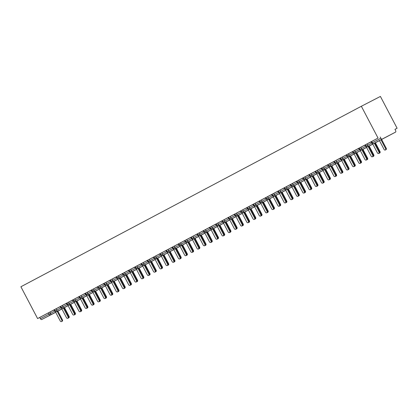 <?xml version="1.0" encoding="UTF-8"?>
<svg xmlns="http://www.w3.org/2000/svg" width="418" height="418" viewBox="0 0 418 418"><rect width="100%" height="100%" fill="white"/><g stroke="black" fill="none" stroke-linecap="round" stroke-linejoin="round"><path stroke-width="0.63" d="M394.968 129.366L397.1 128.237L380.401 96.433L361.345 106.266L20.9 286.758L37.599 318.563L378.044 138.071L361.345 106.266M395.517 132.14L373.64 143.552L395.517 132.14A1.327 0.805 62.1 0 0 395.522 132.135A1.327 0.805 62.1 0 0 395.616 130.594L394.958 129.34L397.1 128.237M371.654 141.488L372.313 142.742L371.853 142.993L371.194 141.739L378.044 138.071M371.853 142.993A1.327 1.327 0 0 0 373.635 143.552A1.327 1.055 62.7 0 1 373.635 143.552A1.327 0.805 62.1 0 1 372.313 142.742L380.845 138.217L380.187 136.963M380.845 138.217A1.327 0.805 62.1 0 0 382.177 139.027M55.651 312.209L41.732 319.514L55.072 312.633A1.327 0.805 -117.9 0 1 55.077 312.627A1.327 0.805 -117.9 0 1 55.072 312.633L55.077 312.627M41.732 319.514A1.327 0.805 -117.9 0 1 40.4 318.709L39.741 317.455L37.599 318.563M371.545 142.402L370.526 142.141L371.21 141.775M54.084 309.905L49.925 312.068L50.583 313.322L54.748 311.17M39.741 317.455L49.925 312.068M61.869 308.912L56.482 311.692A1.327 0.805 -117.9 0 1 56.472 311.703A1.327 0.805 -117.9 0 1 55.15 310.887L54.721 311.123L54.063 309.869L56.143 308.771L56.801 310.025L60.965 307.873M60.631 307.235L59.805 306.875L56.143 308.771M68.087 305.615L62.7 308.4A1.327 0.805 -117.9 0 1 62.69 308.406A1.327 0.805 -117.9 0 1 61.368 307.591L60.939 307.826L60.281 306.572L62.36 305.474L63.019 306.728L67.188 304.576M66.034 303.578L62.36 305.474M59.805 306.875L60.302 306.608M74.305 302.324L68.918 305.103A1.327 0.805 -117.9 0 1 68.907 305.109A1.327 0.805 -117.9 0 1 67.591 304.294L67.157 304.529L66.499 303.275L68.578 302.177L69.236 303.431L73.406 301.279M72.251 300.281L68.578 302.177M66.849 303.938L65.835 303.677L66.519 303.311M80.522 299.027L75.136 301.806A1.327 0.805 -117.9 0 1 75.125 301.812A1.327 0.805 -117.9 0 1 73.808 300.997L73.375 301.232L72.716 299.978L74.796 298.88L75.454 300.134L79.624 297.982M78.469 296.989L74.796 298.88M73.066 300.641L72.053 300.38L72.737 300.014M86.74 295.73L81.358 298.509A1.327 0.805 -117.9 0 1 81.343 298.515A1.327 0.805 -117.9 0 1 80.026 297.7L79.592 297.935L78.939 296.681L81.014 295.583L81.672 296.837L85.842 294.685M84.687 293.692L81.014 295.583M79.284 297.344L78.27 297.083L78.955 296.717M92.958 292.433L87.576 295.212A1.327 0.805 -117.9 0 1 87.561 295.218A1.327 0.805 -117.9 0 1 86.244 294.408L85.815 294.638L85.157 293.384L87.231 292.286L87.89 293.54L92.059 291.388M90.905 290.395L87.231 292.286M85.502 294.047L84.488 293.786L85.173 293.42M99.181 289.136L93.794 291.916A1.327 0.805 -117.9 0 1 93.778 291.921A1.327 0.805 -117.9 0 1 92.462 291.111L92.033 291.341L91.375 290.087L93.449 288.99L94.107 290.244L98.277 288.096M97.122 287.098L93.449 288.99M91.725 290.75L90.706 290.489L91.39 290.123M105.399 285.839L100.012 288.619A1.327 0.805 -117.9 0 1 99.996 288.624A1.327 0.805 -117.9 0 1 98.679 287.814L98.251 288.044L97.593 286.79L99.667 285.698L100.325 286.947L104.495 284.799M103.34 283.801L99.667 285.698M97.943 287.459L96.924 287.192L97.613 286.826M111.616 282.542L106.229 285.322A1.327 0.805 -117.9 0 1 106.214 285.327A1.327 0.805 -117.9 0 1 104.897 284.517L104.469 284.747L103.81 283.493L105.885 282.401L106.543 283.65L110.713 281.502M109.558 280.504L105.885 282.401M104.16 284.162L103.147 283.895L103.831 283.529M117.834 279.245L112.447 282.025A1.327 0.805 -117.9 0 1 112.432 282.03A1.327 0.805 -117.9 0 1 111.115 281.22L110.686 281.45L110.028 280.196L112.102 279.104L112.761 280.358L116.93 278.205M115.776 277.207L112.102 279.104M110.378 280.865L109.364 280.598L110.049 280.232M124.052 275.948L118.665 278.728A1.327 0.805 -117.9 0 1 118.649 278.733A1.327 0.805 -117.9 0 1 117.333 277.923L116.904 278.153L116.246 276.899L118.325 275.807L118.978 277.061L123.148 274.908M121.993 273.91L118.325 275.807M116.596 277.568L115.582 277.301L116.267 276.941M130.27 272.651L124.883 275.431A1.327 0.805 -117.9 0 1 124.872 275.436A1.327 0.805 -117.9 0 1 123.55 274.626L123.122 274.856L122.464 273.602L124.543 272.51L125.201 273.764L129.366 271.611M128.211 270.613L124.543 272.51M122.814 274.271L121.8 274.004L122.484 273.644M136.487 269.354L131.1 272.134A1.327 0.805 -117.9 0 1 131.09 272.144A1.327 0.805 -117.9 0 1 129.768 271.329L129.34 271.559L128.681 270.305L130.761 269.213L131.419 270.467L135.584 268.314M134.429 267.316L130.761 269.213M129.031 270.974L128.018 270.707L128.702 270.347M142.705 266.057L137.318 268.837A1.327 0.805 -117.9 0 1 137.308 268.847A1.327 0.805 -117.9 0 1 135.986 268.032L135.557 268.262L134.899 267.008L136.979 265.916L137.637 267.17L141.806 265.017M140.652 264.019L136.979 265.916M135.249 267.677L134.235 267.41L134.92 267.05M148.923 262.76L143.536 265.54A1.327 0.805 -117.9 0 1 143.526 265.55A1.327 0.805 -117.9 0 1 142.209 264.735L141.775 264.965L141.117 263.716L143.196 262.619L143.855 263.873L148.024 261.72M146.87 260.722L143.196 262.619M141.467 264.38L140.453 264.113L141.138 263.753M155.141 259.463L149.754 262.243A1.327 0.805 -117.9 0 1 149.743 262.253A1.327 0.805 -117.9 0 1 148.427 261.438L147.993 261.668L147.335 260.419L149.414 259.322L150.072 260.576L154.242 258.423M153.087 257.425L149.414 259.322M147.685 261.083L146.671 260.816L147.355 260.456M161.358 256.166L155.977 258.946A1.327 0.805 -117.9 0 1 155.961 258.956A1.327 0.805 -117.9 0 1 154.644 258.141L154.211 258.376L153.558 257.122L155.632 256.025L156.29 257.279L160.46 255.126M159.791 253.862L155.632 256.025M153.077 257.425L153.573 257.159M167.576 252.869L162.194 255.654A1.327 0.805 -117.9 0 1 162.179 255.659A1.327 0.805 -117.9 0 1 160.862 254.844L160.434 255.079L159.775 253.825L161.85 252.728L162.508 253.982L166.677 251.829M166.014 250.565L161.85 252.728M173.799 249.577L168.412 252.357A1.327 0.805 -117.9 0 1 168.397 252.362A1.327 0.805 -117.9 0 1 167.08 251.547L166.651 251.782L165.993 250.528L168.067 249.431L168.726 250.685L172.895 248.532M172.232 247.268L168.067 249.431M180.017 246.28L174.63 249.06A1.327 0.805 -117.9 0 1 174.614 249.065A1.327 0.805 -117.9 0 1 173.298 248.25L172.869 248.485L172.211 247.231L174.285 246.134L174.943 247.388L179.113 245.235M178.449 243.971L174.285 246.134M186.235 242.983L180.848 245.763A1.327 0.805 -117.9 0 1 180.832 245.768A1.327 0.805 -117.9 0 1 179.515 244.953L179.087 245.188L178.429 243.934L180.503 242.837L181.161 244.091L185.331 241.938M184.667 240.674L180.503 242.837M192.452 239.686L187.065 242.466A1.327 0.805 -117.9 0 1 187.05 242.471A1.327 0.805 -117.9 0 1 185.733 241.661L185.305 241.891L184.646 240.637L186.721 239.54L187.379 240.794L191.548 238.641M190.394 237.649L186.721 239.54M198.67 236.389L193.283 239.169A1.327 0.805 -117.9 0 1 193.268 239.174A1.327 0.805 -117.9 0 1 191.951 238.364L191.522 238.594L190.864 237.34L192.944 236.243L193.602 237.497L197.766 235.35M197.432 234.712L196.606 234.346L192.944 236.243M190.389 237.643L190.885 237.377M204.888 233.092L199.501 235.872A1.327 0.805 -117.9 0 1 199.49 235.877A1.327 0.805 -117.9 0 1 198.169 235.068L197.74 235.297L197.082 234.043L199.161 232.951L199.82 234.2L203.984 232.053M203.65 231.415L202.824 231.049L199.161 232.951M196.606 234.346L197.103 234.08M211.106 229.796L205.719 232.575A1.327 0.805 -117.9 0 1 205.708 232.58A1.327 0.805 -117.9 0 1 204.386 231.771L203.958 232L203.3 230.746L205.379 229.654L206.037 230.903L210.207 228.756M209.867 228.118L209.042 227.753L205.379 229.654M202.824 231.049L203.32 230.783M217.323 226.499L211.936 229.278A1.327 0.805 -117.9 0 1 211.926 229.283A1.327 0.805 -117.9 0 1 210.604 228.474L210.176 228.703L209.517 227.449L211.597 226.357L212.255 227.611L216.425 225.459M216.085 224.821L215.26 224.456L211.597 226.357M209.042 227.753L209.538 227.486M223.541 223.202L218.154 225.981A1.327 0.805 -117.9 0 1 218.144 225.986A1.327 0.805 -117.9 0 1 216.827 225.177L216.393 225.406L215.735 224.152L217.815 223.06L218.473 224.314L222.642 222.162M221.488 221.164L217.815 223.06M215.26 224.456L215.756 224.194M229.759 219.905L224.372 222.684A1.327 0.805 -117.9 0 1 224.361 222.689A1.327 0.805 -117.9 0 1 223.045 221.88L222.611 222.11L221.953 220.856L224.032 219.763L224.691 221.017L228.86 218.865M228.521 218.227L227.695 217.862L224.032 219.763M222.303 221.524L221.289 221.258L221.974 220.897M235.977 216.608L230.595 219.387A1.327 0.805 -117.9 0 1 230.579 219.398A1.327 0.805 -117.9 0 1 229.263 218.583L228.829 218.813L228.176 217.559L230.25 216.467L230.908 217.721L235.078 215.568M234.744 214.93L233.913 214.565L230.25 216.467M227.695 217.862L228.191 217.6M242.194 213.311L236.813 216.09A1.327 0.805 -117.9 0 1 236.797 216.101A1.327 0.805 -117.9 0 1 235.48 215.286L235.052 215.516L234.393 214.267L236.468 213.17L237.126 214.424L241.296 212.271M240.961 211.633L240.131 211.268L236.468 213.17M233.918 214.57L234.409 214.303M248.417 210.014L243.03 212.793A1.327 0.805 -117.9 0 1 243.015 212.804A1.327 0.805 -117.9 0 1 241.698 211.989L241.27 212.219L240.611 210.97L242.686 209.873L243.344 211.127L247.513 208.974M247.179 208.336L246.348 207.971L242.686 209.873M240.136 211.273L240.632 211.006M254.635 206.717L249.248 209.496A1.327 0.805 -117.9 0 1 249.232 209.507A1.327 0.805 -117.9 0 1 247.916 208.692L247.487 208.922L246.829 207.673L248.903 206.576L249.562 207.83L253.731 205.677M253.068 204.412L248.903 206.576M246.354 207.976L246.85 207.709M260.853 203.42L255.466 206.199A1.327 0.805 -117.9 0 1 255.45 206.21A1.327 0.805 -117.9 0 1 254.134 205.395L253.705 205.63L253.047 204.376L255.121 203.279L255.779 204.533L259.949 202.38M259.615 201.742L258.784 201.382L255.121 203.279M267.071 200.123L261.684 202.908A1.327 0.805 -117.9 0 1 261.668 202.913A1.327 0.805 -117.9 0 1 260.351 202.098L259.923 202.333L259.264 201.079L261.344 199.982L261.997 201.236L266.167 199.083M265.832 198.445L265.002 198.085L261.344 199.982M258.789 201.382L259.285 201.115M273.288 196.831L267.901 199.611A1.327 0.805 -117.9 0 1 267.886 199.616A1.327 0.805 -117.9 0 1 266.569 198.801L266.141 199.036L265.482 197.782L267.562 196.685L268.22 197.939L272.384 195.786M272.05 195.149L271.225 194.788L267.562 196.685M265.007 198.085L265.503 197.819M279.506 193.534L274.119 196.314A1.327 0.805 -117.9 0 1 274.109 196.319A1.327 0.805 -117.9 0 1 272.787 195.504L272.358 195.739L271.7 194.485L273.78 193.388L274.438 194.642L278.602 192.489M278.268 191.852L277.442 191.491L273.78 193.388M271.225 194.788L271.721 194.522M285.724 190.237L280.337 193.017A1.327 0.805 -117.9 0 1 280.326 193.022A1.327 0.805 -117.9 0 1 279.005 192.207L278.576 192.442L277.918 191.188L279.997 190.091L280.656 191.345L284.825 189.192M284.486 188.555L283.66 188.194L279.997 190.091M277.442 191.491L277.939 191.225M291.942 186.94L286.555 189.72A1.327 0.805 -117.9 0 1 286.544 189.725A1.327 0.805 -117.9 0 1 285.228 188.915L284.794 189.145L284.135 187.891L286.215 186.794L286.873 188.048L291.043 185.895M289.888 184.902L286.215 186.794M283.66 188.194L284.156 187.928M298.159 183.643L292.772 186.423A1.327 0.805 -117.9 0 1 292.762 186.428A1.327 0.805 -117.9 0 1 291.445 185.618L291.012 185.848L290.353 184.594L292.433 183.497L293.091 184.751L297.261 182.603M296.921 181.966L296.096 181.6L292.433 183.497M290.703 185.258L289.69 184.996L290.374 184.631M304.377 180.346L298.995 183.126A1.327 0.805 -117.9 0 1 298.98 183.131A1.327 0.805 -117.9 0 1 297.663 182.321L297.229 182.551L296.576 181.297L298.651 180.205L299.309 181.454L303.478 179.306M303.139 178.669L302.313 178.303L298.651 180.205M296.096 181.6L296.592 181.334M310.595 177.049L305.213 179.829A1.327 0.805 -117.9 0 1 305.197 179.834A1.327 0.805 -117.9 0 1 303.881 179.024L303.452 179.254L302.794 178L304.868 176.908L305.527 178.157L309.696 176.009M309.362 175.372L308.531 175.006L304.868 176.908M302.318 178.303L302.81 178.037M316.818 173.752L311.431 176.532A1.327 0.805 -117.9 0 1 311.415 176.537A1.327 0.805 -117.9 0 1 310.099 175.727L309.67 175.957L309.012 174.703L311.086 173.611L311.744 174.865L315.914 172.712M315.58 172.075L314.749 171.709L311.086 173.611M308.536 175.006L309.027 174.74M323.036 170.455L317.649 173.235A1.327 0.805 -117.9 0 1 317.633 173.24A1.327 0.805 -117.9 0 1 316.316 172.43L315.888 172.66L315.229 171.406L317.304 170.314L317.962 171.568L322.132 169.415M320.977 168.417L317.304 170.314M314.754 171.709L315.25 171.448M329.253 167.158L323.866 169.938A1.327 0.805 -117.9 0 1 323.851 169.943A1.327 0.805 -117.9 0 1 322.534 169.133L322.106 169.363L321.447 168.109L323.522 167.017L324.18 168.271L328.349 166.118M328.015 165.481L327.184 165.115L323.522 167.017M321.797 168.778L320.784 168.511L321.468 168.151M335.471 163.861L330.084 166.641A1.327 0.805 -117.9 0 1 330.068 166.651A1.327 0.805 -117.9 0 1 328.752 165.836L328.323 166.066L327.665 164.812L329.739 163.72L330.398 164.974L334.567 162.821M334.233 162.184L333.402 161.818L329.739 163.72M327.19 165.115L327.686 164.854M341.689 160.564L336.302 163.344A1.327 0.805 -117.9 0 1 336.286 163.354A1.327 0.805 -117.9 0 1 334.97 162.539L334.541 162.769L333.883 161.52L335.962 160.423L336.615 161.677L340.785 159.524M340.451 158.887L339.625 158.521L335.962 160.423M333.407 161.823L333.904 161.557M347.907 157.267L342.52 160.047A1.327 0.805 -117.9 0 1 342.509 160.057A1.327 0.805 -117.9 0 1 341.187 159.242L340.759 159.472L340.1 158.223L342.18 157.126L342.838 158.38L347.003 156.227M346.668 155.59L345.843 155.224L342.18 157.126M339.625 158.526L340.121 158.26M354.124 153.97L348.737 156.75A1.327 0.805 -117.9 0 1 348.727 156.76A1.327 0.805 -117.9 0 1 347.405 155.945L346.977 156.18L346.318 154.926L348.398 153.829L349.056 155.083L353.22 152.931M352.557 151.666L348.398 153.829M345.843 155.23L346.339 154.963M360.342 150.673L354.955 153.453A1.327 0.805 -117.9 0 1 354.945 153.463A1.327 0.805 -117.9 0 1 353.623 152.648L353.194 152.883L352.536 151.629L354.616 150.532L355.274 151.786L359.443 149.634M359.104 148.996L358.278 148.636L354.616 150.532M366.56 147.376L361.173 150.161A1.327 0.805 -117.9 0 1 361.162 150.166A1.327 0.805 -117.9 0 1 359.846 149.351L359.412 149.587L358.754 148.333L360.833 147.235L361.492 148.489L365.661 146.337M365.322 145.699L364.496 145.339L360.833 147.235M358.278 148.636L358.775 148.369M372.778 144.085L367.391 146.864A1.327 0.805 -117.9 0 1 367.38 146.87A1.327 0.805 -117.9 0 1 366.063 146.054L365.63 146.29L364.971 145.036L367.051 143.938L367.709 145.192L371.879 143.04M370.724 142.042L367.051 143.938M364.496 145.339L364.992 145.072M367.391 146.864A1.327 1.055 62.7 0 0 367.709 145.192L366.063 146.054L365.405 144.8M379.45 140.641L374.962 142.956M361.173 150.161A1.327 1.055 62.7 0 0 361.492 148.489L359.846 149.351L359.187 148.097M372.814 144.153L368.744 146.253M354.955 153.453A1.327 1.055 62.7 0 0 355.274 151.786L353.623 152.648L352.97 151.394M366.596 147.449L362.526 149.55M348.737 156.75A1.327 1.055 62.7 0 0 349.056 155.083L347.405 155.945L346.747 154.691M360.379 150.741L356.308 152.847M342.52 160.047A1.327 1.055 62.7 0 0 342.838 158.38L341.187 159.242L340.529 157.988M354.161 154.038L350.091 156.144M336.302 163.344A1.327 1.055 62.7 0 0 336.615 161.677L334.97 162.539L334.311 161.285M347.943 157.335L343.873 159.441M330.084 166.641A1.327 1.055 62.7 0 0 330.398 164.974L328.752 165.836L328.093 164.582M341.725 160.632L337.655 162.733M323.866 169.938A1.327 1.055 62.7 0 0 324.18 168.271L322.534 169.133L321.876 167.879M335.508 163.929L331.432 166.03M317.649 173.235A1.327 1.055 62.7 0 0 317.962 171.568L316.316 172.43L315.658 171.176M329.29 167.226L325.214 169.327M311.431 176.532A1.327 1.055 62.7 0 0 311.744 174.865L310.099 175.727L309.44 174.473M323.067 170.523L318.997 172.624M305.213 179.829A1.327 1.055 62.7 0 0 305.527 178.157L303.881 179.024L303.222 177.77M316.849 173.82L312.779 175.921M298.995 183.126A1.327 1.055 62.7 0 0 299.309 181.454L297.663 182.321L297.005 181.067M310.631 177.117L306.561 179.218M292.772 186.423A1.327 1.055 62.7 0 0 293.091 184.751L291.445 185.618L290.787 184.364M304.414 180.414L300.343 182.514M286.555 189.72A1.327 1.055 62.7 0 0 286.873 188.048L285.228 188.915L284.569 187.661M298.196 183.711L294.126 185.811M280.337 193.017A1.327 1.055 62.7 0 0 280.656 191.345L279.005 192.207L278.346 190.958M291.978 187.008L287.908 189.108M274.119 196.314A1.327 1.055 62.7 0 0 274.438 194.642L272.787 195.504L272.128 194.255M285.76 190.305L281.69 192.405M267.901 199.611A1.327 1.055 62.7 0 0 268.22 197.939L266.569 198.801L265.911 197.547M279.543 193.602L275.472 195.702M261.684 202.908A1.327 1.055 62.7 0 0 261.997 201.236L260.351 202.098L259.693 200.844M273.325 196.899L269.255 198.999M255.466 206.199A1.327 1.055 62.7 0 0 255.779 204.533L254.134 205.395L253.475 204.141M267.107 200.196L263.037 202.296M249.248 209.496A1.327 1.055 62.7 0 0 249.562 207.83L247.916 208.692L247.257 207.438M260.889 203.488L256.814 205.593M243.03 212.793A1.327 1.055 62.7 0 0 243.344 211.127L241.698 211.989L241.04 210.735M254.672 206.785L250.596 208.89M236.813 216.09A1.327 1.055 62.7 0 0 237.126 214.424L235.48 215.286L234.822 214.032M248.449 210.082L244.378 212.187M230.595 219.387A1.327 1.055 62.7 0 0 230.908 217.721L229.263 218.583L228.604 217.329M242.231 213.379L238.161 215.479M222.611 222.11L224.361 222.689A1.327 1.055 62.7 0 0 224.691 221.017L223.045 221.88L222.386 220.626M236.013 216.676L231.943 218.776M216.393 225.406L218.144 225.986A1.327 1.055 62.7 0 0 218.473 224.314L216.827 225.177L216.169 223.923M229.796 219.972L225.725 222.073M210.176 228.703L211.926 229.283A1.327 1.055 62.7 0 0 212.255 227.611L210.604 228.474L209.951 227.22M223.578 223.269L219.507 225.37M205.719 232.575A1.327 1.055 62.7 0 0 206.037 230.903L204.386 231.771L203.728 230.517M217.36 226.566L213.29 228.667M197.74 235.297L199.49 235.877A1.327 1.055 62.7 0 0 199.82 234.2L198.169 235.068L197.51 233.814M211.142 229.863L207.072 231.964M191.522 238.594L193.268 239.174A1.327 1.055 62.7 0 0 193.602 237.497L191.951 238.364L191.292 237.111M204.924 233.16L200.854 235.261M185.305 241.891L187.05 242.471A1.327 1.055 62.7 0 0 187.379 240.794L185.733 241.661L185.075 240.407M198.707 236.457L194.636 238.558M179.087 245.188L180.832 245.768A1.327 1.055 62.7 0 0 181.161 244.091L179.515 244.953L178.857 243.704M192.489 239.754L188.419 241.855M174.63 249.06A1.327 1.055 62.7 0 0 174.943 247.388L173.298 248.25L172.639 247.001M186.271 243.051L182.196 245.152M166.651 251.782L168.397 252.362A1.327 1.055 62.7 0 0 168.726 250.685L167.08 251.547L166.421 250.293M180.053 246.348L175.978 248.449M160.434 255.079L162.179 255.659A1.327 1.055 62.7 0 0 162.508 253.982L160.862 254.844L160.204 253.59M173.831 249.645L169.76 251.746M154.211 258.376L155.961 258.956A1.327 1.055 62.7 0 0 156.29 257.279L154.644 258.141L153.986 256.887M167.613 252.942L163.542 255.043M147.993 261.668L149.743 262.253A1.327 1.055 62.7 0 0 150.072 260.576L148.427 261.438L147.768 260.184M161.395 256.234L157.325 258.34M143.536 265.54A1.327 1.055 62.7 0 0 143.855 263.873L142.209 264.735L141.55 263.481M155.177 259.531L151.107 261.637M137.318 268.837A1.327 1.055 62.7 0 0 137.637 267.17L135.986 268.032L135.333 266.778M148.96 262.828L144.889 264.934M129.34 271.559L131.09 272.144A1.327 1.055 62.7 0 0 131.419 270.467L129.768 271.329L129.11 270.075M142.742 266.125L138.671 268.225M123.122 274.856L124.872 275.436A1.327 1.055 62.7 0 0 125.201 273.764L123.55 274.626L122.892 273.372M136.524 269.422L132.454 271.522M116.904 278.153L118.649 278.733A1.327 1.055 62.7 0 0 118.978 277.061L117.333 277.923L116.674 276.669M130.306 272.719L126.236 274.819M110.686 281.45L112.432 282.03A1.327 1.055 62.7 0 0 112.761 280.358L111.115 281.22L110.456 279.966M124.089 276.016L120.018 278.116M106.229 285.322A1.327 1.055 62.7 0 0 106.543 283.65L104.897 284.517L104.239 283.263M117.871 279.313L113.795 281.413M98.251 288.044L99.996 288.624A1.327 1.055 62.7 0 0 100.325 286.947L98.679 287.814L98.021 286.56M111.653 282.61L107.578 284.71M92.033 291.341L93.778 291.921A1.327 1.055 62.7 0 0 94.107 290.244L92.462 291.111L91.803 289.857M105.43 285.907L101.36 288.007M85.815 294.638L87.561 295.218A1.327 1.055 62.7 0 0 87.89 293.54L86.244 294.408L85.585 293.154M99.212 289.204L95.142 291.304M79.592 297.935L81.343 298.515A1.327 1.055 62.7 0 0 81.672 296.837L80.026 297.7L79.368 296.451M92.995 292.501L88.924 294.601M75.136 301.806A1.327 1.055 62.7 0 0 75.454 300.134L73.808 300.997L73.15 299.748M86.777 295.798L82.707 297.898M67.157 304.529L68.907 305.109A1.327 1.055 62.7 0 0 69.236 303.431L67.591 304.294L66.932 303.04M80.559 299.095L76.489 301.195M60.939 307.826L62.69 308.406A1.327 1.055 62.7 0 0 63.019 306.728L61.368 307.591L60.709 306.337M74.341 302.392L70.271 304.492M54.721 311.123L56.472 311.703A1.327 1.055 62.7 0 0 56.801 310.025L55.15 310.887L54.492 309.633M68.124 305.689L64.053 307.789M372.527 143.604L377.391 152.868A1.108 0.878 -117.3 0 0 378.948 152.042L379.565 151.724A1.108 0.878 62.7 0 1 379.298 153.119L378.677 153.437M374.925 142.888L379.565 151.724M374.309 143.207L378.948 152.042M385.615 148.604L386.237 148.28A1.108 0.878 62.7 0 1 385.966 149.675L385.349 149.994A1.108 0.878 -117.3 0 0 385.615 148.604L380.976 139.764M379.413 140.568L384.064 149.425A1.108 0.878 -117.3 0 0 385.349 149.994M386.237 148.28L381.597 139.445M366.309 146.901L371.174 156.165A1.108 0.878 -117.3 0 0 372.731 155.339L373.347 155.021A1.108 0.878 62.7 0 1 373.075 156.416L372.459 156.734M368.707 146.185L373.347 155.021M368.091 146.504L372.731 155.339M360.091 150.198L364.956 159.462A1.108 0.878 -117.3 0 0 366.513 158.636L367.129 158.317A1.108 0.878 62.7 0 1 366.858 159.713L366.241 160.031M362.49 149.482L367.129 158.317M361.868 149.801L366.513 158.636M353.874 153.495L358.738 162.759A1.108 0.878 -117.3 0 0 360.29 161.933L360.912 161.614A1.108 0.878 62.7 0 1 360.64 163.01L360.023 163.328M356.272 152.779L360.912 161.614M355.65 153.098L360.29 161.933M352.886 152.293L352.06 151.927M347.656 156.792L352.52 166.056A1.108 0.878 -117.3 0 0 354.072 165.23L354.694 164.911A1.108 0.878 62.7 0 1 354.422 166.307L353.806 166.625M350.054 156.076L354.694 164.911M349.432 156.395L354.072 165.23M379.601 151.797L380.019 151.577A1.108 0.878 62.7 0 1 379.748 152.972L379.126 153.291A1.108 0.878 -117.3 0 0 379.392 153.061M378.807 153.375A1.108 0.878 -117.3 0 0 379.126 153.291M380.019 151.577L375.38 142.742M373.384 155.088L373.802 154.874A1.108 0.878 62.7 0 1 373.53 156.269L372.908 156.588A1.108 0.878 -117.3 0 0 373.175 156.358M372.59 156.672A1.108 0.878 -117.3 0 0 372.908 156.588M373.802 154.874L369.162 146.039M367.166 158.385L367.584 158.171A1.108 0.878 62.7 0 1 367.312 159.566L366.69 159.885A1.108 0.878 -117.3 0 0 366.957 159.655M366.372 159.963A1.108 0.878 -117.3 0 0 366.69 159.885M367.584 158.171L362.939 149.336M360.943 161.682L361.361 161.468A1.108 0.878 62.7 0 1 361.095 162.863L360.473 163.182A1.108 0.878 -117.3 0 0 360.739 162.952M360.154 163.26A1.108 0.878 -117.3 0 0 360.473 163.182M361.361 161.468L356.721 152.633M341.438 160.089L346.303 169.353A1.108 0.878 -117.3 0 0 347.854 168.527L348.476 168.208A1.108 0.878 62.7 0 1 348.204 169.603L347.588 169.922M343.836 159.368L348.476 168.208M343.215 159.692L347.854 168.527M354.725 164.979L355.143 164.765A1.108 0.878 62.7 0 1 354.877 166.16L354.255 166.479A1.108 0.878 -117.3 0 0 354.516 166.249M353.931 166.557A1.108 0.878 -117.3 0 0 354.255 166.479M355.143 164.765L350.503 155.93M335.22 163.386L340.085 172.65A1.108 0.878 -117.3 0 0 341.637 171.824L342.258 171.505A1.108 0.878 62.7 0 1 341.987 172.9L341.37 173.219M337.619 162.665L342.258 171.505M336.997 162.989L341.637 171.824M329.003 166.683L333.867 175.947A1.108 0.878 -117.3 0 0 335.419 175.121L336.041 174.802A1.108 0.878 62.7 0 1 335.769 176.197L335.147 176.516M331.401 165.962L336.041 174.802M330.779 166.286L335.419 175.121M322.785 169.98L327.649 179.244A1.108 0.878 -117.3 0 0 329.201 178.418L329.823 178.099A1.108 0.878 62.7 0 1 329.551 179.494L328.929 179.813M325.183 169.259L329.823 178.099M324.561 169.577L329.201 178.418M316.567 173.277L321.426 182.541A1.108 0.878 -117.3 0 0 322.983 181.715L323.6 181.396A1.108 0.878 62.7 0 1 323.333 182.791L322.712 183.11M318.96 172.556L323.6 181.396M318.344 172.874L322.983 181.715M348.507 168.276L348.925 168.062A1.108 0.878 62.7 0 1 348.659 169.457L348.037 169.776A1.108 0.878 -117.3 0 0 348.298 169.546M347.713 169.854A1.108 0.878 -117.3 0 0 348.037 169.776M348.925 168.062L344.286 159.221M342.29 171.573L342.708 171.359A1.108 0.878 62.7 0 1 342.436 172.754L341.82 173.073A1.108 0.878 -117.3 0 0 342.081 172.838M341.496 173.151A1.108 0.878 -117.3 0 0 341.82 173.073M342.708 171.359L338.068 162.518M336.072 174.87L336.49 174.656A1.108 0.878 62.7 0 1 336.218 176.051L335.602 176.37A1.108 0.878 -117.3 0 0 335.863 176.135M335.278 176.448A1.108 0.878 -117.3 0 0 335.602 176.37M336.49 174.656L331.85 165.815M329.854 178.167L330.272 177.953A1.108 0.878 62.7 0 1 330.001 179.348L329.384 179.667A1.108 0.878 -117.3 0 0 329.645 179.432M329.06 179.745A1.108 0.878 -117.3 0 0 329.384 179.667M330.272 177.953L325.632 169.112M310.349 176.574L315.209 185.838A1.108 0.878 -117.3 0 0 316.766 185.012L317.382 184.693A1.108 0.878 62.7 0 1 317.116 186.088L316.494 186.407M312.742 175.853L317.382 184.693M312.126 176.171L316.766 185.012M304.126 179.871L308.991 189.129A1.108 0.878 -117.3 0 0 310.548 188.309L311.164 187.99A1.108 0.878 62.7 0 1 310.898 189.385L310.276 189.704M306.525 179.15L311.164 187.99M305.908 179.468L310.548 188.309M297.909 183.168L302.773 192.426A1.108 0.878 -117.3 0 0 304.33 191.606L304.947 191.282A1.108 0.878 62.7 0 1 304.68 192.677L304.058 193.001M300.307 182.447L304.947 191.282M299.69 182.765L304.33 191.606M291.691 186.465L296.555 195.723A1.108 0.878 -117.3 0 0 298.112 194.903L298.729 194.579A1.108 0.878 62.7 0 1 298.457 195.974L297.841 196.298M294.089 185.744L298.729 194.579M293.473 186.062L298.112 194.903M285.473 189.756L290.338 199.02A1.108 0.878 -117.3 0 0 291.895 198.2L292.511 197.876A1.108 0.878 62.7 0 1 292.239 199.271L291.623 199.595M287.871 189.04L292.511 197.876M287.25 189.359L291.895 198.2M323.636 181.464L324.055 181.25A1.108 0.878 62.7 0 1 323.783 182.645L323.166 182.964A1.108 0.878 -117.3 0 0 323.427 182.729M322.842 183.042A1.108 0.878 -117.3 0 0 323.166 182.964M324.055 181.25L319.415 172.409M317.419 184.761L317.837 184.547A1.108 0.878 62.7 0 1 317.565 185.942L316.948 186.261A1.108 0.878 -117.3 0 0 317.21 186.026M316.625 186.339A1.108 0.878 -117.3 0 0 316.948 186.261M317.837 184.547L313.197 175.706M311.201 188.058L311.619 187.844A1.108 0.878 62.7 0 1 311.347 189.239L310.731 189.558A1.108 0.878 -117.3 0 0 310.992 189.323M310.407 189.636A1.108 0.878 -117.3 0 0 310.731 189.558M311.619 187.844L306.979 179.003M304.983 191.355L305.401 191.141A1.108 0.878 62.7 0 1 305.13 192.531L304.508 192.855A1.108 0.878 -117.3 0 0 304.774 192.62M304.189 192.933A1.108 0.878 -117.3 0 0 304.508 192.855M305.401 191.141L300.761 182.3M298.765 194.652L299.183 194.433A1.108 0.878 62.7 0 1 298.912 195.828L298.29 196.152A1.108 0.878 -117.3 0 0 298.556 195.917M297.971 196.23A1.108 0.878 -117.3 0 0 298.29 196.152M299.183 194.433L294.544 185.597M279.255 193.053L284.12 202.317A1.108 0.878 -117.3 0 0 285.672 201.492L286.293 201.173A1.108 0.878 62.7 0 1 286.022 202.568L285.405 202.887M281.654 192.337L286.293 201.173M281.032 192.656L285.672 201.492M292.548 197.949L292.961 197.73A1.108 0.878 62.7 0 1 292.694 199.125L292.072 199.449A1.108 0.878 -117.3 0 0 292.339 199.214M291.754 199.527A1.108 0.878 -117.3 0 0 292.072 199.449M292.961 197.73L288.321 188.894M273.038 196.35L277.902 205.614A1.108 0.878 -117.3 0 0 279.454 204.789L280.076 204.47A1.108 0.878 62.7 0 1 279.804 205.865L279.187 206.184M275.436 195.634L280.076 204.47M274.814 195.953L279.454 204.789M286.325 201.246L286.743 201.027A1.108 0.878 62.7 0 1 286.476 202.422L285.855 202.74A1.108 0.878 -117.3 0 0 286.121 202.511M285.531 202.824A1.108 0.878 -117.3 0 0 285.855 202.74M286.743 201.027L282.103 192.191M266.82 199.647L271.684 208.911A1.108 0.878 -117.3 0 0 273.236 208.086L273.858 207.767A1.108 0.878 62.7 0 1 273.586 209.162L272.97 209.481M269.218 198.931L273.858 207.767M268.596 199.25L273.236 208.086M280.107 204.543L280.525 204.324A1.108 0.878 62.7 0 1 280.259 205.719L279.637 206.037A1.108 0.878 -117.3 0 0 279.898 205.808M279.313 206.121A1.108 0.878 -117.3 0 0 279.637 206.037M280.525 204.324L275.885 195.488M260.602 202.944L265.467 212.208A1.108 0.878 -117.3 0 0 267.018 211.383L267.64 211.064A1.108 0.878 62.7 0 1 267.368 212.459L266.747 212.778M263 202.228L267.64 211.064M262.379 202.547L267.018 211.383M273.889 207.835L274.307 207.621A1.108 0.878 62.7 0 1 274.041 209.016L273.419 209.334A1.108 0.878 -117.3 0 0 273.68 209.104M273.095 209.418A1.108 0.878 -117.3 0 0 273.419 209.334M274.307 207.621L269.667 198.785M254.384 206.241L259.249 215.505A1.108 0.878 -117.3 0 0 260.801 214.68L261.422 214.361A1.108 0.878 62.7 0 1 261.151 215.756L260.529 216.075M256.783 205.525L261.422 214.361M256.161 205.844L260.801 214.68M253.397 205.039L252.566 204.674M267.672 211.132L268.09 210.918A1.108 0.878 62.7 0 1 267.818 212.313L267.201 212.631A1.108 0.878 -117.3 0 0 267.463 212.401M266.877 212.71A1.108 0.878 -117.3 0 0 267.201 212.631M268.09 210.918L263.45 202.082M248.167 209.538L253.026 218.802A1.108 0.878 -117.3 0 0 254.583 217.977L255.205 217.658A1.108 0.878 62.7 0 1 254.933 219.053L254.311 219.372M250.56 208.822L255.205 217.658M249.943 209.141L254.583 217.977M261.454 214.429L261.872 214.215A1.108 0.878 62.7 0 1 261.6 215.61L260.984 215.928A1.108 0.878 -117.3 0 0 261.245 215.698M260.66 216.007A1.108 0.878 -117.3 0 0 260.984 215.928M261.872 214.215L257.232 205.379M241.949 212.835L246.808 222.099A1.108 0.878 -117.3 0 0 248.365 221.274L248.982 220.955A1.108 0.878 62.7 0 1 248.715 222.35L248.093 222.669M244.342 212.114L248.982 220.955M243.725 212.438L248.365 221.274M255.236 217.726L255.654 217.512A1.108 0.878 62.7 0 1 255.382 218.907L254.766 219.225A1.108 0.878 -117.3 0 0 255.027 218.995M254.442 219.304A1.108 0.878 -117.3 0 0 254.766 219.225M255.654 217.512L251.014 208.676M235.731 216.132L240.59 225.396A1.108 0.878 -117.3 0 0 242.147 224.57L242.764 224.252A1.108 0.878 62.7 0 1 242.497 225.647L241.876 225.966M238.124 215.411L242.764 224.252M237.508 215.735L242.147 224.57M249.018 221.023L249.436 220.809A1.108 0.878 62.7 0 1 249.165 222.204L248.548 222.522A1.108 0.878 -117.3 0 0 248.809 222.292M248.224 222.601A1.108 0.878 -117.3 0 0 248.548 222.522M249.436 220.809L244.796 211.968M229.508 219.429L234.373 228.693A1.108 0.878 -117.3 0 0 235.93 227.867L236.546 227.549A1.108 0.878 62.7 0 1 236.28 228.944L235.658 229.263M231.906 218.708L236.546 227.549M231.29 219.032L235.93 227.867M242.801 224.32L243.219 224.105A1.108 0.878 62.7 0 1 242.947 225.501L242.33 225.819A1.108 0.878 -117.3 0 0 242.592 225.584M242.006 225.898A1.108 0.878 -117.3 0 0 242.33 225.819M243.219 224.105L238.579 215.265M223.29 222.726L228.155 231.99A1.108 0.878 -117.3 0 0 229.712 231.164L230.328 230.846A1.108 0.878 62.7 0 1 230.062 232.241L229.44 232.56M225.689 222.005L230.328 230.846M225.072 222.324L229.712 231.164M236.583 227.617L237.001 227.402A1.108 0.878 62.7 0 1 236.729 228.798L236.113 229.116A1.108 0.878 -117.3 0 0 236.374 228.881M235.789 229.195A1.108 0.878 -117.3 0 0 236.113 229.116M237.001 227.402L232.361 218.562M217.073 226.023L221.937 235.287A1.108 0.878 -117.3 0 0 223.494 234.461L224.111 234.143A1.108 0.878 62.7 0 1 223.839 235.538L223.222 235.856M219.471 225.302L224.111 234.143M218.854 225.621L223.494 234.461M230.365 230.914L230.783 230.699A1.108 0.878 62.7 0 1 230.511 232.094L229.89 232.413A1.108 0.878 -117.3 0 0 230.156 232.178M229.571 232.492A1.108 0.878 -117.3 0 0 229.89 232.413M230.783 230.699L226.143 221.859M210.855 229.32L215.719 238.584A1.108 0.878 -117.3 0 0 217.271 237.758L217.893 237.44A1.108 0.878 62.7 0 1 217.621 238.835L217.005 239.153M213.253 228.599L217.893 237.44M212.631 228.918L217.271 237.758M224.147 234.211L224.565 233.996A1.108 0.878 62.7 0 1 224.294 235.391L223.672 235.71A1.108 0.878 -117.3 0 0 223.938 235.475M223.353 235.789A1.108 0.878 -117.3 0 0 223.672 235.71M224.565 233.996L219.92 225.156M204.637 232.617L209.502 241.876A1.108 0.878 -117.3 0 0 211.053 241.055L211.675 240.737A1.108 0.878 62.7 0 1 211.404 242.132L210.787 242.45M207.035 231.896L211.675 240.737M206.414 232.215L211.053 241.055M217.93 237.508L218.342 237.293A1.108 0.878 62.7 0 1 218.076 238.688L217.454 239.007A1.108 0.878 -117.3 0 0 217.721 238.772M217.135 239.086A1.108 0.878 -117.3 0 0 217.454 239.007M218.342 237.293L213.702 228.453M198.419 235.914L203.284 245.173A1.108 0.878 -117.3 0 0 204.836 244.352L205.457 244.028A1.108 0.878 62.7 0 1 205.186 245.423L204.569 245.747M200.818 235.193L205.457 244.028M200.196 235.512L204.836 244.352M211.707 240.805L212.125 240.59A1.108 0.878 62.7 0 1 211.858 241.985L211.236 242.304A1.108 0.878 -117.3 0 0 211.498 242.069M210.912 242.383A1.108 0.878 -117.3 0 0 211.236 242.304M212.125 240.59L207.485 231.75M192.202 239.211L197.066 248.47A1.108 0.878 -117.3 0 0 198.618 247.649L199.24 247.325A1.108 0.878 62.7 0 1 198.968 248.72L198.351 249.044M194.6 238.49L199.24 247.325M193.978 238.809L198.618 247.649M191.214 238.004L190.383 237.643M205.489 244.102L205.907 243.887A1.108 0.878 62.7 0 1 205.64 245.277L205.019 245.601A1.108 0.878 -117.3 0 0 205.28 245.366M204.695 245.679A1.108 0.878 -117.3 0 0 205.019 245.601M205.907 243.887L201.267 235.047M185.984 242.503L190.848 251.767A1.108 0.878 -117.3 0 0 192.4 250.946L193.022 250.622A1.108 0.878 62.7 0 1 192.75 252.017L192.128 252.341M188.382 241.787L193.022 250.622M187.76 242.106L192.4 250.946M184.996 241.301L184.166 240.94M199.271 247.399L199.689 247.179A1.108 0.878 62.7 0 1 199.423 248.574L198.801 248.898A1.108 0.878 -117.3 0 0 199.062 248.663M198.477 248.976A1.108 0.878 -117.3 0 0 198.801 248.898M199.689 247.179L195.049 238.344M179.766 245.8L184.631 255.064A1.108 0.878 -117.3 0 0 186.182 254.238L186.804 253.919A1.108 0.878 62.7 0 1 186.532 255.314L185.911 255.633M182.164 245.084L186.804 253.919M181.543 245.403L186.182 254.238M178.779 244.598L177.948 244.237M193.053 250.695L193.471 250.476A1.108 0.878 62.7 0 1 193.2 251.871L192.583 252.195A1.108 0.878 -117.3 0 0 192.844 251.96M192.259 252.273A1.108 0.878 -117.3 0 0 192.583 252.195M193.471 250.476L188.831 241.641M173.548 249.097L178.408 258.361A1.108 0.878 -117.3 0 0 179.965 257.535L180.586 257.216A1.108 0.878 62.7 0 1 180.315 258.611L179.693 258.93M175.941 248.381L180.586 257.216M175.325 248.7L179.965 257.535M172.561 247.895L171.73 247.534M186.836 253.992L187.254 253.773A1.108 0.878 62.7 0 1 186.982 255.168L186.365 255.487A1.108 0.878 -117.3 0 0 186.627 255.257M186.041 255.57A1.108 0.878 -117.3 0 0 186.365 255.487M187.254 253.773L182.614 244.938M167.331 252.394L172.19 261.658A1.108 0.878 -117.3 0 0 173.747 260.832L174.363 260.513A1.108 0.878 62.7 0 1 174.097 261.908L173.475 262.227M169.724 251.678L174.363 260.513M169.107 251.997L173.747 260.832M166.343 251.192L165.512 250.831M180.618 257.289L181.036 257.07A1.108 0.878 62.7 0 1 180.764 258.465L180.148 258.784A1.108 0.878 -117.3 0 0 180.409 258.554M179.824 258.867A1.108 0.878 -117.3 0 0 180.148 258.784M181.036 257.07L176.396 248.235M161.113 255.691L165.972 264.955A1.108 0.878 -117.3 0 0 167.529 264.129L168.146 263.81A1.108 0.878 62.7 0 1 167.879 265.205L167.257 265.524M163.506 254.975L168.146 263.81M162.889 255.293L167.529 264.129M160.125 254.489L159.295 254.128M174.4 260.581L174.818 260.367A1.108 0.878 62.7 0 1 174.546 261.762L173.93 262.081A1.108 0.878 -117.3 0 0 174.191 261.851M173.606 262.164A1.108 0.878 -117.3 0 0 173.93 262.081M174.818 260.367L170.178 251.531M154.89 258.988L159.754 268.251A1.108 0.878 -117.3 0 0 161.311 267.426L161.928 267.107A1.108 0.878 62.7 0 1 161.661 268.502L161.04 268.821M157.288 258.272L161.928 267.107M156.672 258.59L161.311 267.426M153.902 257.786L153.077 257.42M168.182 263.878L168.6 263.664A1.108 0.878 62.7 0 1 168.329 265.059L167.712 265.378A1.108 0.878 -117.3 0 0 167.973 265.148M167.388 265.456A1.108 0.878 -117.3 0 0 167.712 265.378M168.6 263.664L163.96 254.828M148.672 262.285L153.537 271.548A1.108 0.878 -117.3 0 0 155.094 270.723L155.71 270.404A1.108 0.878 62.7 0 1 155.439 271.799L154.822 272.118M151.07 261.569L155.71 270.404M150.454 261.887L155.094 270.723M161.965 267.175L162.383 266.961A1.108 0.878 62.7 0 1 162.111 268.356L161.489 268.675A1.108 0.878 -117.3 0 0 161.756 268.445M161.17 268.753A1.108 0.878 -117.3 0 0 161.489 268.675M162.383 266.961L157.743 258.125M142.454 265.582L147.319 274.845A1.108 0.878 -117.3 0 0 148.876 274.02L149.492 273.701A1.108 0.878 62.7 0 1 149.221 275.096L148.604 275.415M144.853 264.86L149.492 273.701M144.236 265.184L148.876 274.02M155.747 270.472L156.165 270.258A1.108 0.878 62.7 0 1 155.893 271.653L155.271 271.972A1.108 0.878 -117.3 0 0 155.538 271.742M154.953 272.05A1.108 0.878 -117.3 0 0 155.271 271.972M156.165 270.258L151.525 261.422M136.237 268.878L141.101 278.142A1.108 0.878 -117.3 0 0 142.653 277.317L143.275 276.998A1.108 0.878 62.7 0 1 143.003 278.393L142.386 278.712M138.635 268.157L143.275 276.998M138.013 268.481L142.653 277.317M149.529 273.769L149.947 273.555A1.108 0.878 62.7 0 1 149.675 274.95L149.054 275.269A1.108 0.878 -117.3 0 0 149.32 275.039M148.735 275.347A1.108 0.878 -117.3 0 0 149.054 275.269M149.947 273.555L145.302 264.714M130.019 272.175L134.883 281.439A1.108 0.878 -117.3 0 0 136.435 280.614L137.057 280.295A1.108 0.878 62.7 0 1 136.785 281.69L136.169 282.009M132.417 271.454L137.057 280.295M131.795 271.778L136.435 280.614M143.306 277.066L143.724 276.852A1.108 0.878 62.7 0 1 143.458 278.247L142.836 278.566A1.108 0.878 -117.3 0 0 143.102 278.331M142.517 278.644A1.108 0.878 -117.3 0 0 142.836 278.566M143.724 276.852L139.084 268.011M123.801 275.472L128.666 284.736A1.108 0.878 -117.3 0 0 130.217 283.911L130.839 283.592A1.108 0.878 62.7 0 1 130.568 284.987L129.951 285.306M126.199 274.751L130.839 283.592M125.578 275.07L130.217 283.911M137.088 280.363L137.506 280.149A1.108 0.878 62.7 0 1 137.24 281.544L136.618 281.863A1.108 0.878 -117.3 0 0 136.879 281.627M136.294 281.941A1.108 0.878 -117.3 0 0 136.618 281.863M137.506 280.149L132.867 271.308M117.583 278.769L122.448 288.033A1.108 0.878 -117.3 0 0 124 287.208L124.621 286.889A1.108 0.878 62.7 0 1 124.35 288.284L123.733 288.603M119.982 278.048L124.621 286.889M119.36 278.367L124 287.208M130.871 283.66L131.289 283.446A1.108 0.878 62.7 0 1 131.022 284.841L130.4 285.16A1.108 0.878 -117.3 0 0 130.662 284.924M130.076 285.238A1.108 0.878 -117.3 0 0 130.4 285.16M131.289 283.446L126.649 274.605M111.366 282.066L116.23 291.33A1.108 0.878 -117.3 0 0 117.782 290.505L118.404 290.186A1.108 0.878 62.7 0 1 118.132 291.581L117.51 291.9M113.764 281.345L118.404 290.186M113.142 281.664L117.782 290.505M124.653 286.957L125.071 286.743A1.108 0.878 62.7 0 1 124.799 288.138L124.183 288.457A1.108 0.878 -117.3 0 0 124.444 288.221M123.859 288.535A1.108 0.878 -117.3 0 0 124.183 288.457M125.071 286.743L120.431 277.902M105.148 285.363L110.012 294.622A1.108 0.878 -117.3 0 0 111.564 293.802L112.186 293.483A1.108 0.878 62.7 0 1 111.914 294.878L111.292 295.197M107.546 284.642L112.186 293.483M106.924 284.961L111.564 293.802M118.435 290.254L118.853 290.04A1.108 0.878 62.7 0 1 118.581 291.435L117.965 291.754A1.108 0.878 -117.3 0 0 118.226 291.518M117.641 291.832A1.108 0.878 -117.3 0 0 117.965 291.754M118.853 290.04L114.213 281.199M98.93 288.66L103.789 297.919A1.108 0.878 -117.3 0 0 105.346 297.099L105.963 296.775A1.108 0.878 62.7 0 1 105.697 298.17L105.075 298.494M101.323 287.939L105.963 296.775M100.707 288.258L105.346 297.099M112.217 293.551L112.635 293.337A1.108 0.878 62.7 0 1 112.364 294.732L111.747 295.051A1.108 0.878 -117.3 0 0 112.008 294.815M111.423 295.129A1.108 0.878 -117.3 0 0 111.747 295.051M112.635 293.337L107.996 284.496M92.712 291.957L97.572 301.216A1.108 0.878 -117.3 0 0 99.129 300.396L99.745 300.072A1.108 0.878 62.7 0 1 99.479 301.467L98.857 301.791M95.105 291.236L99.745 300.072M94.489 291.555L99.129 300.396M106 296.848L106.418 296.634A1.108 0.878 62.7 0 1 106.146 298.024L105.529 298.347A1.108 0.878 -117.3 0 0 105.791 298.112M105.205 298.426A1.108 0.878 -117.3 0 0 105.529 298.347M106.418 296.634L101.778 287.793M86.489 295.249L91.354 304.513A1.108 0.878 -117.3 0 0 92.911 303.693L93.527 303.369A1.108 0.878 62.7 0 1 93.261 304.764L92.639 305.088M88.888 294.533L93.527 303.369M88.271 294.852L92.911 303.693M99.782 300.145L100.2 299.925A1.108 0.878 62.7 0 1 99.928 301.321L99.312 301.644A1.108 0.878 -117.3 0 0 99.573 301.409M98.988 301.723A1.108 0.878 -117.3 0 0 99.312 301.644M100.2 299.925L95.56 291.09M80.272 298.546L85.136 307.81A1.108 0.878 -117.3 0 0 86.693 306.984L87.31 306.666A1.108 0.878 62.7 0 1 87.043 308.061L86.421 308.38M82.67 297.83L87.31 306.666M82.053 298.149L86.693 306.984M93.564 303.442L93.982 303.222A1.108 0.878 62.7 0 1 93.71 304.618L93.094 304.941A1.108 0.878 -117.3 0 0 93.355 304.706M92.77 305.02A1.108 0.878 -117.3 0 0 93.094 304.941M93.982 303.222L89.342 294.387M74.054 301.843L78.918 311.107A1.108 0.878 -117.3 0 0 80.475 310.281L81.092 309.963A1.108 0.878 62.7 0 1 80.82 311.358L80.204 311.676M76.452 301.127L81.092 309.963M75.836 301.446L80.475 310.281M87.346 306.739L87.764 306.519A1.108 0.878 62.7 0 1 87.493 307.914L86.871 308.233A1.108 0.878 -117.3 0 0 87.137 308.003M86.552 308.317A1.108 0.878 -117.3 0 0 86.871 308.233M87.764 306.519L83.125 297.684M67.836 305.14L72.701 314.404A1.108 0.878 -117.3 0 0 74.258 313.578L74.874 313.26A1.108 0.878 62.7 0 1 74.603 314.655L73.986 314.973M70.234 304.424L74.874 313.26M69.613 304.743L74.258 313.578M81.129 310.036L81.547 309.816A1.108 0.878 62.7 0 1 81.275 311.211L80.653 311.53A1.108 0.878 -117.3 0 0 80.92 311.3M80.334 311.614A1.108 0.878 -117.3 0 0 80.653 311.53M81.547 309.816L76.907 300.981M61.618 308.437L66.483 317.701A1.108 0.878 -117.3 0 0 68.035 316.875L68.656 316.557A1.108 0.878 62.7 0 1 68.385 317.952L67.768 318.27M64.017 307.721L68.656 316.557M63.395 308.04L68.035 316.875M74.911 313.328L75.324 313.113A1.108 0.878 62.7 0 1 75.057 314.508L74.435 314.827A1.108 0.878 -117.3 0 0 74.702 314.597M74.117 314.911A1.108 0.878 -117.3 0 0 74.435 314.827M75.324 313.113L70.684 304.278M55.401 311.734L60.265 320.998A1.108 0.878 -117.3 0 0 61.817 320.172L62.439 319.854A1.108 0.878 62.7 0 1 62.167 321.249L61.55 321.567M57.799 311.018L62.439 319.854M57.177 311.337L61.817 320.172M54.413 310.532L53.588 310.166M68.688 316.625L69.106 316.41A1.108 0.878 62.7 0 1 68.839 317.805L68.218 318.124A1.108 0.878 -117.3 0 0 68.484 317.894M67.894 318.202A1.108 0.878 -117.3 0 0 68.218 318.124M69.106 316.41L64.466 307.575M386.984 136.665A1.327 0.805 62.1 0 0 386.984 136.66A1.327 0.805 62.1 0 0 386.99 136.66A1.327 1.055 62.7 0 1 386.974 136.665A1.327 1.055 62.7 0 1 386.964 136.67A1.327 1.327 0 0 0 386.984 136.66L395.522 132.135M57.867 311.149L61.916 309.001L57.867 311.149M61.906 308.98L57.836 311.086M40.4 318.709L48.932 314.184L48.274 312.93M50.264 314.989A1.327 0.805 -117.9 0 1 48.932 314.184L50.583 313.322A1.327 1.055 62.7 0 1 50.264 314.989M373.635 143.552L386.974 136.665M365.63 146.29L367.38 146.87M359.412 149.587L361.162 150.166M353.194 152.883L354.945 153.463M346.977 156.18L348.727 156.76M340.759 159.472L342.509 160.057M334.541 162.769L336.286 163.354M328.323 166.066L330.068 166.651M322.106 169.363L323.851 169.943M315.888 172.66L317.633 173.24M309.67 175.957L311.415 176.537M303.452 179.254L305.197 179.834M297.229 182.551L298.98 183.131M291.012 185.848L292.762 186.428M284.794 189.145L286.544 189.725M278.576 192.442L280.326 193.022M272.358 195.739L274.109 196.319M266.141 199.036L267.886 199.616M259.923 202.333L261.668 202.913M253.705 205.63L255.45 206.21M247.487 208.922L249.232 209.507M241.27 212.219L243.015 212.804M235.052 215.516L236.797 216.101M228.829 218.813L230.579 219.398M203.958 232L205.708 232.58M172.869 248.485L174.614 249.065M141.775 264.965L143.526 265.55M135.557 268.262L137.308 268.847M104.469 284.747L106.214 285.327M73.375 301.232L75.125 301.812"/></g></svg>
